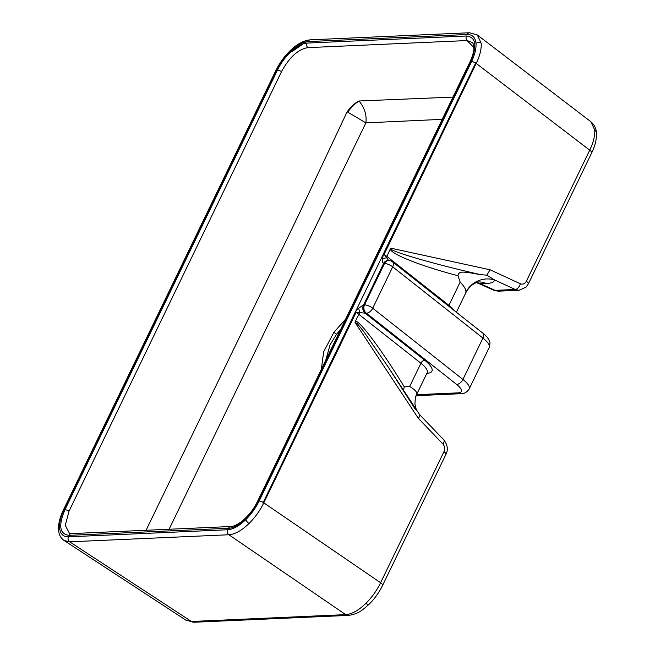 <?xml version="1.0" encoding="UTF-8"?>
<svg xmlns="http://www.w3.org/2000/svg" width="655" height="655" viewBox="0 0 655 655"><rect width="100%" height="100%" fill="white"/><g stroke="black" fill="none" stroke-linecap="round" stroke-linejoin="round"><path stroke-width="0.98" d="M340.723 329.277L336.555 334.255L330.128 344.661L325.748 360.25M321.343 369.354L323.66 351.784L333.894 332.339L345.594 319.198M263.048 504.35L263.22 502.475L355.436 311.723L358.621 308.177L363.492 304.927A6.018 4.855 90.5 0 0 365.154 313.18L356.164 312.214L263.048 504.35C259.331 511.539 254.656 517.925 249.023 523.509C241.679 530.566 234.965 534.308 228.882 534.75L69.635 541.824L63.944 540.408M477.323 34.961L481.188 43.255C481.548 48.568 480.131 54.799 476.922 61.947L384.157 254.296L388.677 260.575M442.207 119.341L365.883 122.87L169.08 529.256M470.626 61.595A3.611 1.081 -154.2 0 0 469.987 61.865C476.75 47.144 472.844 43.205 472.443 42.526L467.105 40.553L307.752 47.635C298.009 49.403 289.264 57.386 281.527 71.6L69.029 511.17L65.263 525.359L69.414 533.26L71.575 533.588A3.611 3.013 87.5 0 0 69.119 535.348C59.589 534.234 58.197 525.703 64.935 509.754L277.433 70.183C284.049 56.052 298.213 43.14 307.089 43.074L466.45 35.992C475.972 37.106 477.372 45.637 470.626 61.595L258.135 501.165C251.52 515.288 237.347 528.2 228.48 528.266L69.119 535.348M146.073 530.272L297.673 216.895L347.117 111.808C351.489 106.159 355.444 102.548 358.965 100.985L452.957 97.104M594.715 129.985L590.916 121.748C594.363 124.728 596.197 128.445 596.41 132.899L596.41 132.899C596.77 139.024 595.198 145.672 591.702 152.836A6.018 1.801 -154.2 0 0 589.729 150.159C593.43 142.446 595.092 135.724 594.715 129.985A6.018 4.667 -4.6 0 1 596.41 132.899M365.85 603.402A6.018 1.949 45.6 0 0 369.052 604.295C362.641 609.928 358.547 614.038 348.345 615.397L194.117 622.25L185.873 620.129L191.465 621.48L345.693 614.627C351.784 614.193 358.506 610.46 365.85 603.402C371.917 597.376 376.838 590.491 380.612 582.737L443.975 451.655C445.113 448.814 444.761 446.268 442.911 444.016L418.299 418.291L355.059 322.448L355.182 321.589C357.851 317.994 381.038 348.82 404.299 386.884L409.711 386.458C414.574 389.479 416.965 391.936 416.875 393.811L416.514 394.752M359.751 312.672L355.182 321.589M478.355 281.961L475.915 282.829C474.76 283.296 469.815 285.334 465.811 292.785L465.844 292.523C466.311 289.895 464.411 286.431 460.146 282.117L458.033 275.73C421.009 266.143 389.078 253.403 390.396 248.736L386.344 257.661M390.396 248.736L390.961 248.196C384.731 249.768 433.283 264.071 480.778 274.658L486.845 275.165L494.533 279.914A24.079 23.49 3.6 0 0 465.844 292.523M291.974 51.663L306.114 41.789M591.702 152.836L528.339 283.918L526.006 287.193L519.137 290.247L515.231 289.469A6.018 3.201 -65.2 0 0 520.373 283.779C522.878 284.671 524.876 283.828 526.358 281.232L589.729 150.159L476.365 63.551A6.018 1.801 -154.2 0 0 475.645 63.06L476.922 61.947M415.532 409.629L387.924 366.595L363.738 331.561L357.319 323.66L355.059 322.448M419.527 414.517L387.924 366.595M419.495 414.484C420.133 415.245 419.732 416.514 418.299 418.291M419.585 414.582L443.82 439.914A6.018 2.571 136.3 0 1 442.911 444.016M390.961 248.196L490.087 269.794L486.845 275.165M480.778 274.658L468.726 272.611C465.705 272.554 458.23 270.384 458.033 275.73M458.082 392.861A18.062 5.412 -154.2 0 0 456.576 384.37A6.018 3.414 128.3 0 0 462.929 379.45L482.923 338.078L392.705 266.847L372.711 308.218A6.018 3.414 128.3 0 1 366.358 313.139A6.018 5.019 87.5 0 1 364.499 304.886L384.501 263.515L383.609 263.556L363.615 304.927L364.499 304.886A6.018 1.801 25.8 0 1 372.179 307.817A6.018 1.801 25.8 0 1 372.711 308.218L462.929 379.45A24.079 7.221 25.8 0 1 469.193 388.931C467.089 392.206 464.313 393.794 460.85 393.704A6.018 5.019 -92.5 0 1 458.082 392.861L416.539 394.703L415.352 397.986A24.079 22.082 -166.3 0 1 416.875 393.811M404.299 386.884L403.439 390.118M258.307 502.753L470.806 63.183M369.052 604.295C374.611 598.785 379.122 592.488 382.594 585.414A6.018 1.801 -154.2 0 0 380.612 582.737L263.949 502.958A6.018 1.801 25.8 0 0 263.228 502.467L263.228 502.467A3.611 1.081 -154.2 0 0 259.118 501.042L471.534 61.627C474.85 54.668 476.332 48.609 475.988 43.443C475.366 37.417 472.402 34.437 467.113 34.51L307.866 41.592C302.413 41.994 296.379 45.375 289.772 51.72C284.311 57.141 279.873 63.338 276.451 70.298A3.611 1.081 -154.2 0 0 275.812 70.576L63.396 509.991A3.611 1.081 -154.2 0 0 64.215 511.318M383.494 263.556A3.611 1.081 25.8 0 0 383.609 263.556A6.018 5.019 87.5 0 1 387.703 260.616L387.703 260.616A6.018 4.855 90.5 0 0 383.494 263.556C382.536 262.54 382.225 260.903 382.577 258.627L383.429 253.804L475.645 63.06A3.611 1.081 -154.2 0 0 471.534 61.627M358.621 308.177L359.824 312.451M386.253 257.775L382.577 258.627M347.682 112.111L365.883 122.87C366.833 115.01 364.573 107.756 359.104 101.124C355.821 102.827 352.013 106.495 347.682 112.111L347.117 111.808M333.894 332.339L336.555 334.255M482.8 333.108C486.321 335.819 488.565 338.61 489.539 341.509C490.194 342.172 490.079 344.186 489.195 347.559A24.079 7.221 -154.2 0 0 482.923 338.078A6.018 3.414 128.3 0 0 482.8 333.108L392.582 261.869A6.018 3.414 128.3 0 1 392.705 266.847A6.018 1.801 -154.2 0 0 392.173 266.446A6.018 1.801 -154.2 0 0 384.501 263.515A6.018 5.019 87.5 0 1 388.587 260.584L387.703 260.616M276.451 70.298L64.034 509.713C60.718 516.672 59.237 522.731 59.58 527.897C60.203 533.923 63.167 536.904 68.456 536.83L227.703 529.748C233.155 529.346 239.19 525.965 245.797 519.62C251.258 514.2 255.696 508.002 259.118 501.042M245.797 519.62A3.611 1.171 45.6 0 0 249.023 523.509M475.988 43.443A3.611 2.8 -4.6 0 1 481.188 43.255M590.916 121.748L477.397 35.018L469.561 32.75A3.611 3.013 87.5 0 0 467.113 34.51M59.58 527.897A3.611 2.8 175.4 0 0 58.59 530.034L58.59 530.034C58.885 534.586 60.702 538.066 64.034 540.465L185.873 620.129M68.456 536.83A3.611 3.013 87.5 0 0 69.635 541.824L191.465 621.48A6.018 5.019 -92.5 0 0 194.117 622.25M289.772 51.72A3.611 1.171 -134.4 0 1 289.854 50.992A3.611 1.171 -134.4 0 1 291.426 51.303M466.45 35.992A3.611 3.013 87.5 0 0 467.105 40.553L473.892 47.618M409.711 386.458L420.928 363.247L356.164 312.214A6.018 1.801 25.8 0 0 355.436 311.723M383.429 253.804A6.018 1.801 -154.2 0 1 384.157 254.296L448.929 305.328L460.146 282.117M490.087 269.794L520.373 283.779M348.345 615.397A6.018 5.019 -92.5 0 1 345.693 614.627L228.882 534.75A3.611 3.013 87.5 0 1 227.703 529.748M456.576 384.37L366.358 313.139L365.465 313.172A9.637 2.89 25.8 0 1 365.154 313.18L424.743 360.299A27.698 8.302 25.8 0 1 427.027 373.293L426.888 373.293M519.137 290.247L499.085 291.139L493.42 290.067A13.796 6.394 -54.7 0 0 495.139 290.361L515.231 289.469L494.533 279.914C494.328 282.051 491.569 283.247 486.247 283.517L480.549 283.771A17.022 7.893 125.3 0 1 478.428 283.402L476.332 282.657M499.085 291.139A12.044 10.038 -92.5 0 1 495.139 290.361L480.549 283.771A24.079 20.084 87.5 0 0 476.684 282.526M416.539 394.711L427.175 372.703A24.079 7.221 -154.2 0 0 420.928 363.247A3.611 2.055 -51.7 0 1 424.743 360.299M448.626 306.114A3.611 2.055 -51.7 0 1 448.929 305.328A24.079 7.221 25.8 0 1 454.013 310.372M443.82 439.914C447.619 444.933 448.331 449.739 445.957 454.341L445.957 454.341A6.018 1.801 -154.2 0 0 443.975 451.655M528.339 283.918A6.018 1.801 -154.2 0 0 526.358 281.232M486.247 283.517A24.079 20.084 87.5 0 0 478.674 281.953M307.752 47.635A3.611 3.013 -92.5 0 1 307.089 43.074M281.527 71.6A3.611 1.081 -154.2 0 0 277.433 70.183M469.987 61.865L257.497 501.435C254.083 508.395 249.62 514.388 244.102 519.415C238.166 524.983 231.559 526.956 230.928 526.505L230.928 526.505A3.611 3.013 -92.5 0 0 228.48 528.266M69.029 511.17A3.611 1.081 -154.2 0 0 64.935 509.754M258.135 501.165A3.611 1.081 -154.2 0 0 257.497 501.435M275.812 70.576C279.415 63.232 284.09 56.707 289.854 50.992C296.838 44.122 303.658 40.397 310.323 39.832L310.323 39.832A3.611 3.013 87.5 0 0 307.866 41.592M64.034 509.713A3.611 1.081 -154.2 0 0 63.396 509.991C59.826 517.376 58.221 524.057 58.59 530.034M355.861 310.937L383.077 254.631M363.492 304.927A3.611 1.081 -154.2 0 0 363.615 304.927A6.018 5.019 87.5 0 0 365.465 313.172M493.42 290.067L478.428 283.402M465.811 292.785L456.396 312.255M445.957 454.341L382.594 585.414M415.352 397.986L414.91 404.053L416.269 409.547M489.195 347.559L469.193 388.931M71.575 533.588L230.928 526.505M469.561 32.75L310.323 39.832M460.85 393.704L416.097 395.694M392.582 261.869A6.018 6.018 0 0 0 388.587 260.584"/></g></svg>
